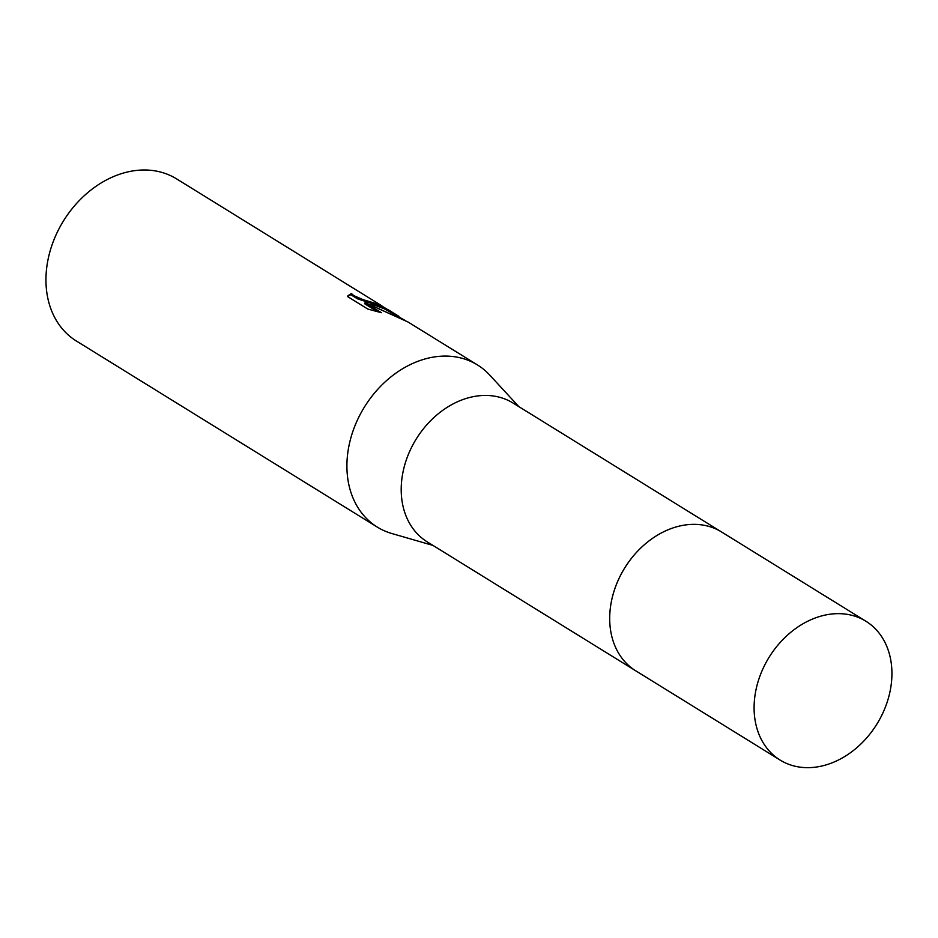 <?xml version="1.0" encoding="UTF-8"?>
<svg xmlns="http://www.w3.org/2000/svg" width="938" height="938" viewBox="0 0 938 938"><rect width="100%" height="100%" fill="white"/><g stroke="black" fill="none" stroke-linecap="round" stroke-linejoin="round"><path stroke-width="1.41" d="M670.26 528.926A81.606 63.421 121.7 0 0 610.075 626.267M720.619 531.4L513.039 403.035A81.606 63.421 121.7 0 0 503.647 398.521A81.606 63.421 121.7 0 0 412.849 444.893A81.606 63.421 121.7 0 0 427.2 541.847L634.78 670.213M518.82 406.611L489.73 375.071A95.301 74.067 121.7 0 0 477.524 364.976A95.301 74.067 121.7 0 0 466.561 359.7A95.301 74.067 121.7 0 0 360.509 413.846A95.301 74.067 121.7 0 0 377.275 527.086A95.301 74.067 121.7 0 0 388.238 532.35A95.301 74.067 121.7 0 0 391.767 533.499L432.981 545.424M399.025 316.434L388.133 309.692L371.483 304.135L383.959 308.614L404.888 320.315M477.524 364.976L408.03 322.004L365.105 302.622L381.414 312.706L367.837 309.083L347.717 296.643L347.951 295.716L351.422 293.512L353.755 295.611L363.123 299.656L379.444 304.627L376.619 302.657A95.301 74.067 -58.3 0 1 379.093 304.111L176.567 178.865A95.301 74.067 121.7 0 0 165.604 173.6A95.301 74.067 121.7 0 0 59.551 227.746A95.301 74.067 121.7 0 0 76.318 340.975L377.275 527.086M379.444 304.627L378.952 305.718L377.064 305.296L357.331 298.753L351.082 294.884L351.422 293.512M350.929 294.602L347.764 296.302M379.093 304.111A95.301 74.067 -58.3 0 1 383.267 306.949L387.124 309.212M382.962 307.605L383.267 306.949M399.307 318.005L370.979 305.225L371.483 304.135M377.498 311.686L364.601 303.713L365.105 302.622M883.233 712.223A81.606 63.421 121.7 0 0 865.938 621.261A81.606 63.421 121.7 0 0 762.793 669.087A81.606 63.421 121.7 0 0 780.099 760.061A81.606 63.421 121.7 0 0 883.233 712.223M865.938 621.261L721.545 531.963A81.618 63.421 121.7 0 0 618.388 579.801A81.618 63.421 121.7 0 0 635.706 670.787L780.099 760.061M381.907 307.254L379.058 305.483"/></g></svg>

